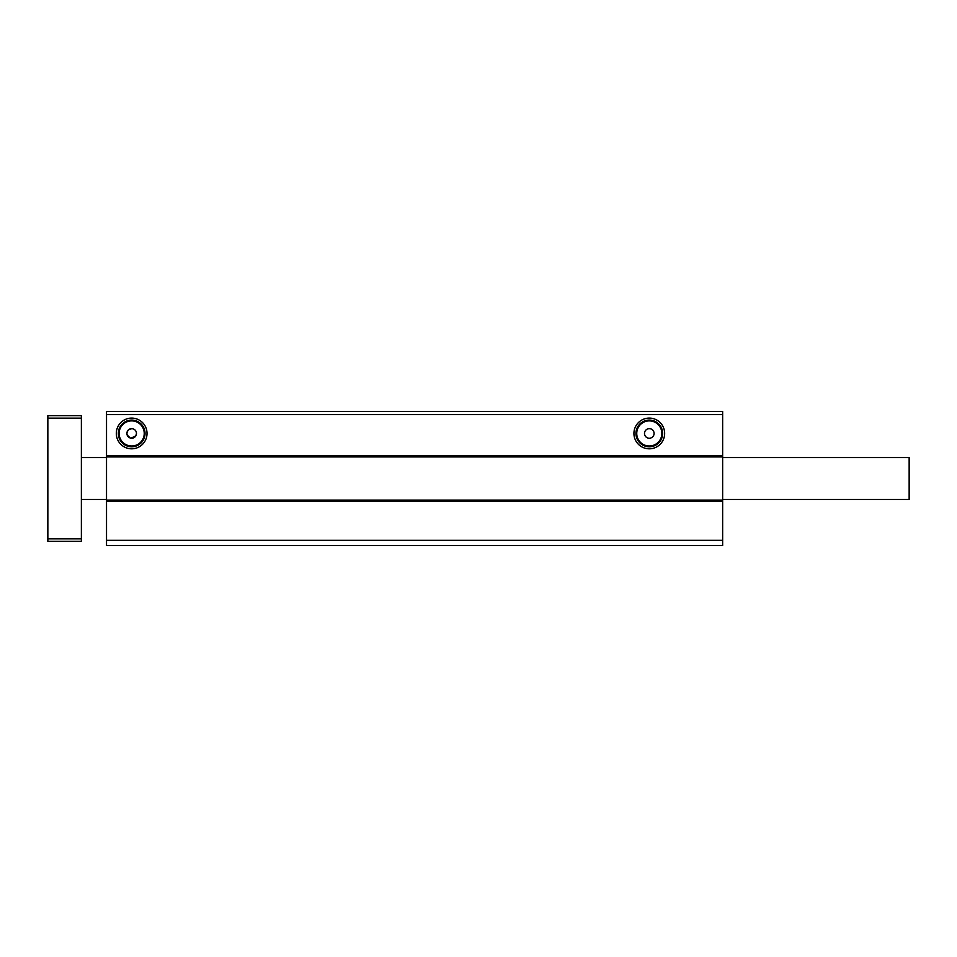 <?xml version="1.0" encoding="UTF-8"?>
<svg xmlns="http://www.w3.org/2000/svg" width="957" height="957" viewBox="0 0 957 957"><rect width="100%" height="100%" fill="white"/><g stroke="black" fill="none" stroke-linecap="round" stroke-linejoin="round"><path stroke-width="1.44" d="M664.648 433.449A15.36 15.36 0 0 1 649.289 448.809A15.36 15.36 0 0 1 633.929 433.449A15.36 15.36 0 0 1 649.289 418.089A15.36 15.36 0 0 1 664.648 433.449M635.938 433.449A13.35 13.35 0 0 0 649.289 446.799A13.35 13.35 0 0 0 662.651 433.449A13.35 13.35 0 0 0 649.289 420.087A13.35 13.35 0 0 0 635.938 433.449M131.671 445.998A12.561 12.561 0 0 0 144.232 433.449A12.561 12.561 0 0 0 131.671 420.889A12.561 12.561 0 0 0 119.123 433.449A12.561 12.561 0 0 0 131.671 445.998M118.321 433.449A13.35 13.35 0 0 0 131.671 446.799A13.35 13.35 0 0 0 145.033 433.449A13.35 13.35 0 0 0 131.671 420.087A13.35 13.35 0 0 0 118.321 433.449M636.74 433.449A12.561 12.561 0 0 0 649.289 445.998A12.561 12.561 0 0 0 661.849 433.449A12.561 12.561 0 0 0 649.289 420.889A12.561 12.561 0 0 0 636.74 433.449M127.496 435.782L126.886 433.449A4.785 4.785 0 0 0 131.671 438.234A4.785 4.785 0 0 0 136.468 433.449L135.87 435.77L131.085 438.198M130.343 438.043L127.173 435.076M126.958 432.624L127.891 430.506L126.886 433.449A4.785 4.785 0 0 1 131.671 428.652L128.382 429.956M131.815 428.652L132.616 428.748M133.394 428.975L134.147 429.334M134.817 429.825L133.454 428.999M128.956 429.502L127.891 430.506M133.43 437.899L134.829 437.05M654.086 433.449A4.785 4.785 0 0 1 649.289 438.234A4.785 4.785 0 0 1 644.504 433.449A4.785 4.785 0 0 1 649.289 428.652A4.785 4.785 0 0 1 654.086 433.449M106.526 456.92L722.643 456.92L722.643 411.438L106.526 411.438L106.526 545.562L722.643 545.562L722.643 540.322L106.526 540.322M722.643 455.664L106.526 455.664M722.643 414.584L106.526 414.584M147.031 433.449A15.36 15.36 0 0 1 131.671 448.809A15.36 15.36 0 0 1 116.311 433.449A15.36 15.36 0 0 1 131.671 418.089A15.36 15.36 0 0 1 147.031 433.449M722.643 411.438L106.526 411.438M722.643 540.322L722.643 501.336L106.526 501.336M722.643 501.336L722.643 500.08L106.526 500.08M722.643 500.08L722.643 456.92M136.313 432.241L136.468 433.449A4.785 4.785 0 0 0 131.671 428.652M722.643 457.542L909.15 457.542L909.15 499.458L722.643 499.458M81.381 418.149L47.85 418.149L47.85 415.637L81.381 415.637L81.381 541.363L47.85 541.363L47.85 538.851L81.381 538.851M47.85 418.149L47.85 538.851M106.526 457.542L81.381 457.542M106.526 499.458L81.381 499.458"/></g></svg>
